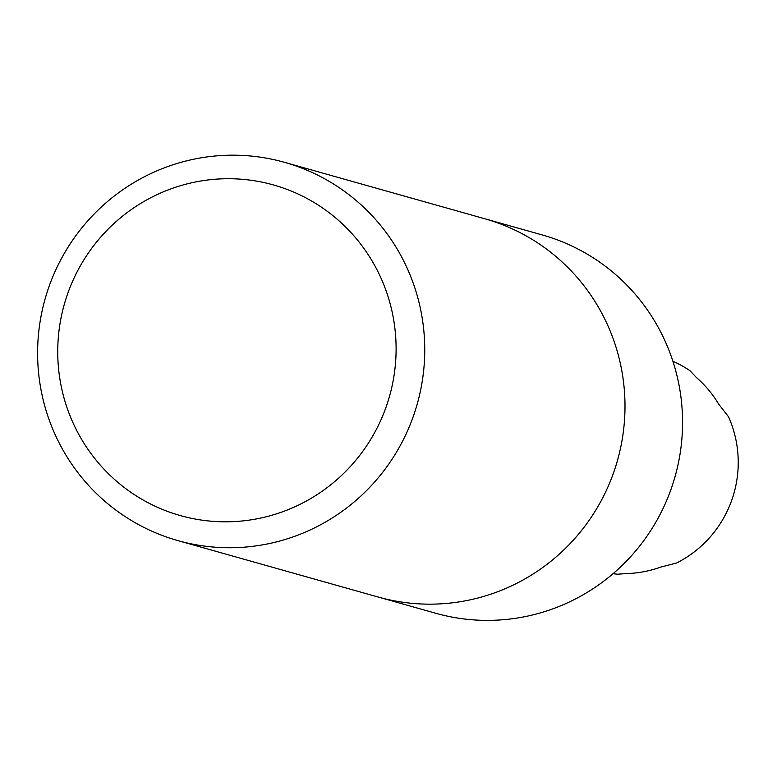 <?xml version="1.0" encoding="UTF-8"?>
<svg xmlns="http://www.w3.org/2000/svg" width="777" height="777" viewBox="0 0 777 777"><rect width="100%" height="100%" fill="white"/><g stroke="black" fill="none" stroke-linecap="round" stroke-linejoin="round"><path stroke-width="1.17" d="M284.46 162.315L484.712 218.735A196.513 193.337 105.7 0 1 621.988 371.756A196.513 193.337 -74.3 0 0 484.712 218.735L542.278 234.955A196.513 193.337 105.7 0 1 679.554 387.966A196.513 193.337 105.7 0 1 435.703 613.247L378.137 597.027A196.513 193.337 -74.3 0 0 621.988 371.756A196.513 193.337 105.7 0 1 378.137 597.027L177.884 540.607A196.513 193.337 105.7 0 1 45.076 299.038A196.513 193.337 105.7 0 1 284.46 162.315A196.513 193.337 105.7 0 1 421.736 315.336A196.513 193.337 105.7 0 1 177.884 540.607M672.901 361.266A111.402 109.615 105.7 0 1 689.918 370.668L696.386 377.496A111.402 109.615 -74.3 0 1 718.667 404.098L728.525 416.783A111.402 109.615 105.7 0 1 676.534 563.024L660.712 567.103A111.402 109.615 -74.3 0 1 626.68 573.552L617.55 574.213A111.402 109.615 105.7 0 1 613.053 573.698M393.473 318.687A171.756 168.988 105.7 0 1 169.386 512.082A171.756 168.988 105.7 0 1 117.89 220.027A171.756 168.988 105.7 0 1 393.473 318.687"/></g></svg>
